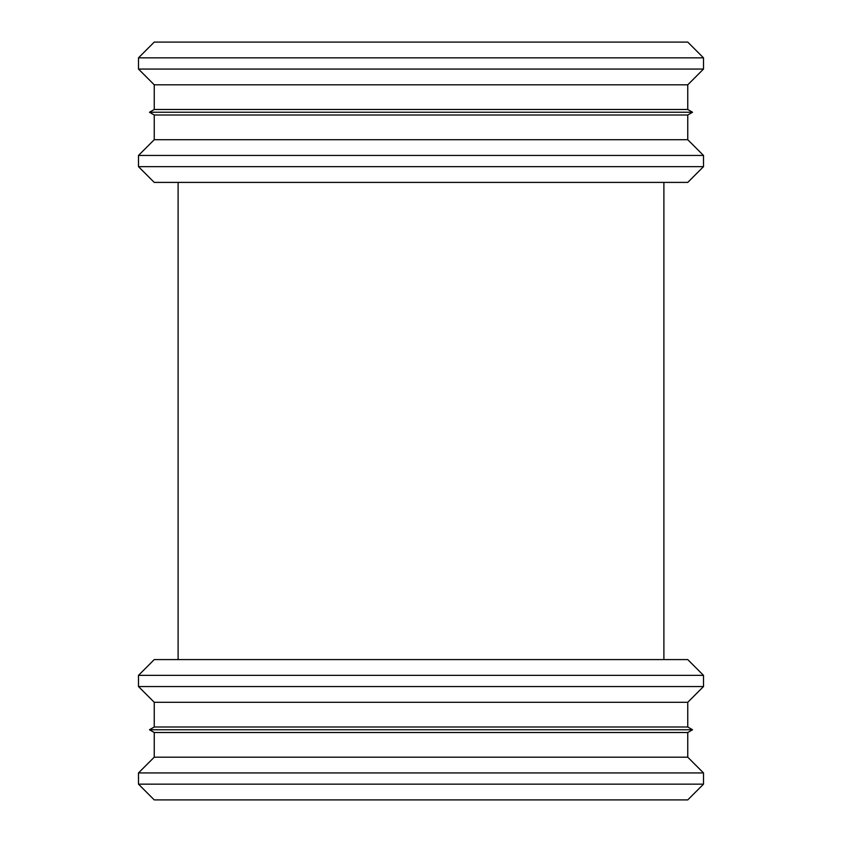 <?xml version="1.0" encoding="UTF-8"?>
<svg xmlns="http://www.w3.org/2000/svg" width="842" height="842" viewBox="0 0 842 842"><rect width="100%" height="100%" fill="white"/><g stroke="black" fill="none" stroke-linecap="round" stroke-linejoin="round"><path stroke-width="1.26" d="M138.498 784.155L154.244 799.9L687.756 799.9L703.502 784.155L703.502 772.935L138.498 772.935L138.498 784.155L703.502 784.155M138.498 772.935L154.244 757.19L687.756 757.19L703.502 772.935M154.244 732.508L687.756 732.508L692.534 729.751L149.466 729.751L154.244 732.508L154.244 757.19M149.466 729.751L154.244 726.993L687.756 726.993L692.534 729.751M154.244 726.993L154.244 702.302L687.756 702.302L703.502 686.556L703.502 675.347L138.498 675.347L138.498 686.556L703.502 686.556M138.498 675.347L154.244 659.591L687.756 659.591L703.502 675.347M138.498 166.653L154.233 182.398L687.767 182.398L703.502 166.653L703.502 155.444L138.498 155.444L138.498 166.653L703.502 166.653M138.498 155.444L154.244 139.698L687.756 139.698L703.502 155.444M154.244 115.007L687.756 115.007L692.534 112.249L149.466 112.249L154.244 115.007L154.244 139.698M149.466 112.249L154.244 109.492L687.756 109.492L692.534 112.249M154.244 109.492L154.244 84.81L687.756 84.81L703.502 69.065L703.502 57.845L138.498 57.845L138.498 69.065L703.502 69.065M138.498 57.845L154.244 42.1L687.756 42.1L703.502 57.845M687.756 757.19L687.756 732.508M687.756 726.993L687.756 702.302M154.244 702.302L138.498 686.556M663.896 659.591L663.896 182.398L663.896 659.591M178.104 659.591L178.104 182.398L178.104 659.591M687.756 139.698L687.756 115.007M687.756 109.492L687.756 84.81M154.244 84.81L138.498 69.065"/></g></svg>
